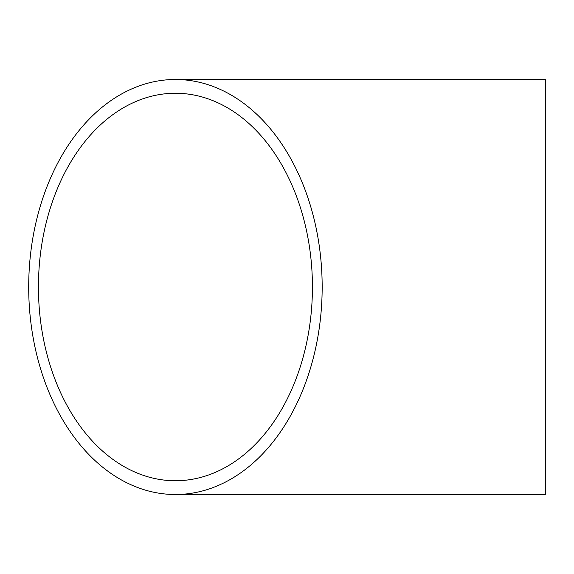 <?xml version="1.0" encoding="UTF-8"?>
<svg xmlns="http://www.w3.org/2000/svg" width="574" height="574" viewBox="0 0 574 574"><rect width="100%" height="100%" fill="white"/><g stroke="black" fill="none" stroke-linecap="round" stroke-linejoin="round"><path stroke-width="0.86" d="M38.436 287A193.747 136.999 90 0 1 175.429 93.253A193.747 136.999 90 0 1 312.428 287A193.747 136.999 90 0 1 175.429 480.747A193.747 136.999 90 0 1 38.436 287M322.165 287A207.508 146.729 90 0 1 175.429 494.508A207.508 146.729 90 0 1 28.7 287A207.508 146.729 90 0 1 175.429 79.492A207.508 146.729 90 0 1 322.165 287M175.429 79.492L545.3 79.492L545.3 494.508L175.429 494.508"/></g></svg>
